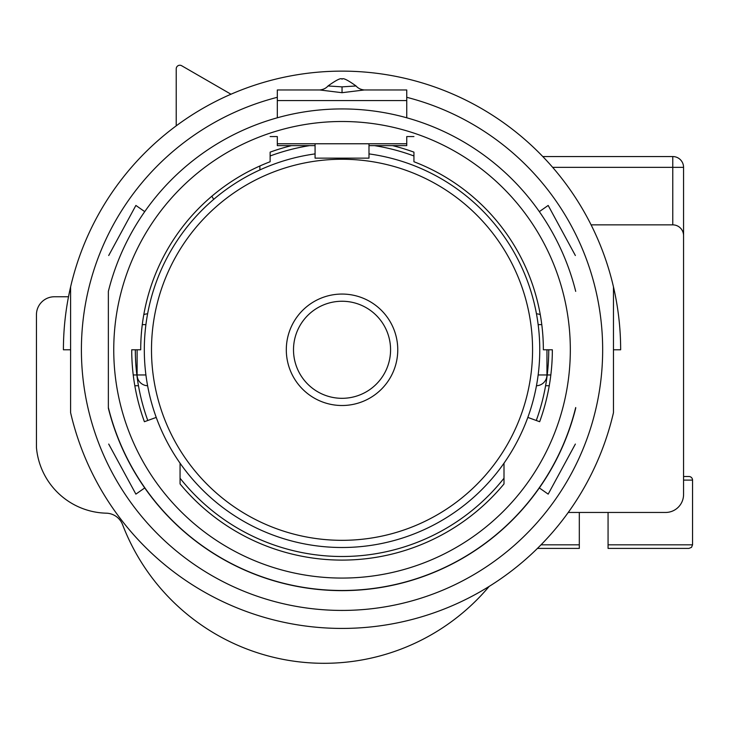 <?xml version="1.0" encoding="UTF-8"?>
<svg xmlns="http://www.w3.org/2000/svg" width="729" height="729" viewBox="0 0 729 729"><rect width="100%" height="100%" fill="white"/><g stroke="black" fill="none" stroke-linecap="round" stroke-linejoin="round"><path stroke-width="1.09" d="M293.505 349.783A48.533 48.533 0 0 1 342.038 301.25A48.533 48.533 0 0 1 390.571 349.783A48.533 48.533 0 0 1 342.038 398.316A48.533 48.533 0 0 1 293.505 349.783M397.761 349.783A55.723 55.723 0 0 1 342.038 405.506A55.723 55.723 0 0 1 286.306 349.783A55.723 55.723 0 0 1 342.038 294.06A55.723 55.723 0 0 1 397.761 349.783M532.571 349.783A190.542 190.542 0 0 0 342.038 159.25A190.542 190.542 0 0 0 151.495 349.783A190.542 190.542 0 0 0 342.038 540.326A190.542 190.542 0 0 0 532.571 349.783M546.95 349.783L546.95 374.952A10.789 10.789 0 0 1 536.471 385.732A10.789 10.789 0 0 0 546.95 374.952L538.157 374.952M504.003 463.197L504.003 483.938A210.307 210.307 0 0 1 180.063 483.938L180.063 463.197A197.732 197.732 0 0 0 539.761 349.783A197.732 197.732 0 0 0 368.992 153.901M315.074 153.901A197.732 197.732 0 0 0 156.234 417.416L144.406 421.717A210.307 210.307 0 0 1 131.721 349.783L131.739 352.362M538.157 324.624L541.775 324.624M540.271 314.646A10.789 10.789 0 0 0 536.471 313.834M147.604 313.834A10.789 10.789 0 0 0 143.804 314.646A10.789 10.789 0 0 1 147.604 313.834A10.789 10.789 0 0 0 143.804 314.646M145.909 374.952L137.116 374.952L137.116 349.783M142.292 324.624L145.909 324.624M137.116 374.952A10.789 10.789 0 0 0 147.604 385.732A10.789 10.789 0 0 1 137.116 374.952M413.935 155.979A206.717 206.717 0 0 0 374.469 145.627M309.597 145.627A206.717 206.717 0 0 0 270.131 155.979M135.321 349.783A206.717 206.717 0 0 0 147.787 420.487M180.063 478.224A206.717 206.717 0 0 0 504.003 478.224M536.28 420.487A206.717 206.717 0 0 0 548.746 349.783M136.852 374.952L133.234 374.952M547.215 374.952L550.832 374.952M70.604 412.678A278.615 278.615 0 0 0 613.463 412.678L613.463 286.898L613.463 349.783L620.652 349.783A278.615 278.615 0 0 0 70.604 286.898A278.615 278.615 0 0 0 63.414 349.783L70.604 349.783L70.604 286.898L70.604 412.678L70.604 349.783M231.02 94.241L181.621 65.71A3.599 3.599 0 0 0 176.227 68.827L176.227 125.871M392.548 145.627A210.307 210.307 0 0 1 413.935 152.142L413.935 161.738A201.322 201.322 0 0 1 543.36 349.783L552.345 349.783A210.307 210.307 0 0 1 539.66 421.717A210.307 210.307 0 0 0 549.247 385.732L545.602 385.732M551.233 371.353A210.307 210.307 0 0 0 552.345 349.783M131.794 355.324L132.004 360.591M132.277 365.038L132.55 368.455M291.518 145.627A210.307 210.307 0 0 0 270.131 152.142L270.131 161.738A201.322 201.322 0 0 0 140.706 349.783L131.721 349.783M211.857 196.21L213.679 199.372M259.888 169.93L259.888 165.984M108.357 349.783L108.357 408.194A240.871 240.871 0 0 0 575.71 408.194L575.71 407.529A240.707 240.707 0 0 1 108.357 407.529L108.357 291.372A240.871 240.871 0 0 1 575.71 291.372M141.581 331.112L141.289 334.529M140.998 338.976L140.788 344.243M108.357 328.214L108.357 291.372M570.324 349.783A228.286 228.286 0 0 1 342.038 578.07A228.286 228.286 0 0 1 113.751 349.783A228.286 228.286 0 0 1 342.038 121.497A228.286 228.286 0 0 1 570.324 349.783M406.746 142.738L406.746 136.569L413.935 136.569L406.746 136.569L406.746 143.768L277.321 143.768L277.321 136.569L270.131 136.569L277.321 136.569L277.321 142.738M180.063 463.197A197.732 197.732 0 0 1 156.234 417.416M527.842 417.416L539.66 421.717M543.278 344.252L543.069 338.985M542.777 334.529L542.494 331.112M575.363 289.996C575.363 243.787 575.363 243.787 575.363 289.996M108.703 255.514L135.886 205.441L144.725 211.629M108.703 289.996C108.703 243.787 108.703 243.787 108.703 289.996M575.363 255.514L548.181 205.441L539.342 211.629M342.038 92.701L364.3 89.968C360.764 89.594 358.012 88.264 356.062 85.967L342.038 86.86L342.038 92.701L319.767 89.968L277.321 89.968L277.321 117.77M364.3 89.968L406.746 89.968L406.746 117.77M277.321 145.627L315.074 145.627L277.321 145.627L277.321 143.768M406.746 145.627L368.992 145.627L406.746 145.627L406.746 143.768M368.992 143.768L368.992 158.147L315.074 158.147L315.074 143.768M277.321 97.303A260.645 260.645 0 0 0 342.038 610.428A260.645 260.645 0 0 0 406.746 97.303M613.463 349.783L613.463 412.678M138.464 385.732L134.819 385.732M683.565 264.399L683.565 167.333L672.776 167.333L672.776 156.553A10.789 10.789 0 0 1 683.565 167.333L683.565 404.613M672.776 156.553L542.75 156.553M68.508 296.758L54.429 296.758A17.979 17.979 0 0 0 36.45 314.737L36.45 447.597A71.898 71.898 0 0 0 106.27 513.18A17.979 17.979 0 0 1 122.609 524.716A215.702 215.702 0 0 0 489.195 586.371M608.068 548.408L608.068 544.818L692.55 544.818L691.52 547.342L688.951 548.408L608.068 548.408L608.068 512.46L568.228 512.46L665.586 512.46A17.979 17.979 0 0 0 683.565 494.49L683.565 235.64A10.789 10.789 0 0 0 672.776 224.86L591.073 224.86M683.565 476.511L688.951 476.511A3.599 3.599 0 0 1 692.55 480.11L692.55 544.818M122.609 524.716A17.979 17.979 0 0 0 106.27 513.18M541.009 544.818L579.309 544.818L579.309 548.408L579.309 512.46M579.309 548.408L537.419 548.408M575.363 444.061L548.181 494.125L539.342 487.938A240.871 240.871 0 0 0 575.363 409.58C575.363 455.771 575.363 455.771 575.363 409.58M108.703 444.061L135.886 494.125L144.725 487.938M108.703 409.58C108.703 455.78 108.703 455.78 108.703 409.58M546.95 374.952A10.789 10.789 0 0 1 536.471 385.732M277.321 100.566L406.746 100.566M342.038 86.86L328.004 85.967C326.054 88.264 323.302 89.594 319.767 89.968M552.6 167.333L672.776 167.333L672.776 224.86M683.565 480.11L692.55 480.11M108.357 408.194A240.871 240.871 0 0 0 575.71 408.194M356.062 85.967C347.405 79.798 342.73 77.547 342.038 79.233C341.336 77.547 336.661 79.798 328.004 85.967"/></g></svg>
